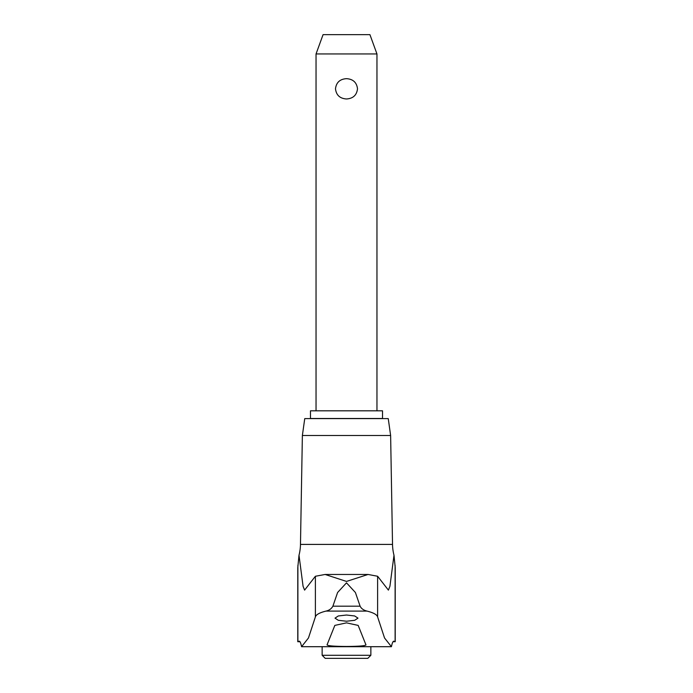 <?xml version="1.0" encoding="UTF-8"?>
<svg xmlns="http://www.w3.org/2000/svg" width="693" height="693" viewBox="0 0 693 693"><rect width="100%" height="100%" fill="white"/><g stroke="black" fill="none" stroke-linecap="round" stroke-linejoin="round"><path stroke-width="1.04" d="M391.424 646.699A112.223 7.597 -90 0 1 393.996 641.242A112.223 7.597 -90 0 1 394.516 641.718L395.227 641.718L395.227 567.697L393.996 555.24L389.925 586.287L388.401 590.115L377.616 576.264L368.07 574.462L346.5 581.427L325.095 574.462L315.384 576.264L304.599 590.115L303.075 586.287L299.004 555.24L297.773 567.697L297.773 641.718L298.484 641.718A112.223 7.597 90 0 1 299.004 641.242A112.223 7.597 90 0 1 301.576 646.699L308.463 637.984L315.384 616.917C316.06 614.622 319.594 612.681 325.987 611.096C329.166 610.386 331.471 608.749 332.891 606.184L337.595 592.506L346.5 582.839L355.405 592.506L360.109 606.184C361.33 608.619 363.626 610.256 367.013 611.096C373.414 612.681 376.94 614.622 377.616 616.917L384.537 637.984L391.424 646.699L301.576 646.699M367.749 574.462L325.251 574.462M346.5 615.029L354.695 615.964L357.995 618.139L354.695 620.304L346.5 621.223L338.305 620.304L335.005 618.139L338.305 615.964L346.5 615.029M365.956 644.862C365.384 645.841 358.905 646.378 346.5 646.465C334.095 646.378 327.616 645.841 327.044 644.862L334.832 625.407L346.5 622.851L358.168 625.407L365.991 644.958M302.373 435.499L304.747 418.615L388.253 418.615L390.627 435.499L302.373 435.499L300.476 544.412A46.518 46.518 0 0 1 299.004 555.24M322.141 655.283L370.859 655.283L367.792 658.35L325.208 658.35L322.141 655.283L322.141 646.699M310.481 410.819L382.519 410.819L382.519 418.494L310.481 418.494L310.481 410.819M316.043 53.941L323.068 34.65L369.932 34.65L376.957 53.941L316.043 53.941L316.043 410.819M346.5 98.969C339.925 98.545 336.261 95.166 335.49 88.817C336.261 82.467 339.925 79.08 346.5 78.664C353.075 79.08 356.739 82.467 357.51 88.817C356.739 95.166 353.075 98.545 346.5 98.969M393.901 554.868L393.996 555.24A46.518 46.518 0 0 1 392.524 544.412L300.476 544.412M298.484 641.718L299.956 641.718M393.044 641.718L394.516 641.718M367.013 611.096L325.987 611.096M360.109 606.184L332.891 606.184M315.384 576.264L315.384 616.917M297.886 565.505L297.886 641.718M395.114 565.505L395.114 641.718M377.616 576.264L377.616 616.917M325.095 574.462L367.905 574.462M376.957 53.941L376.957 410.819M370.859 646.699L370.859 655.283M390.627 435.499L392.524 544.412"/></g></svg>
